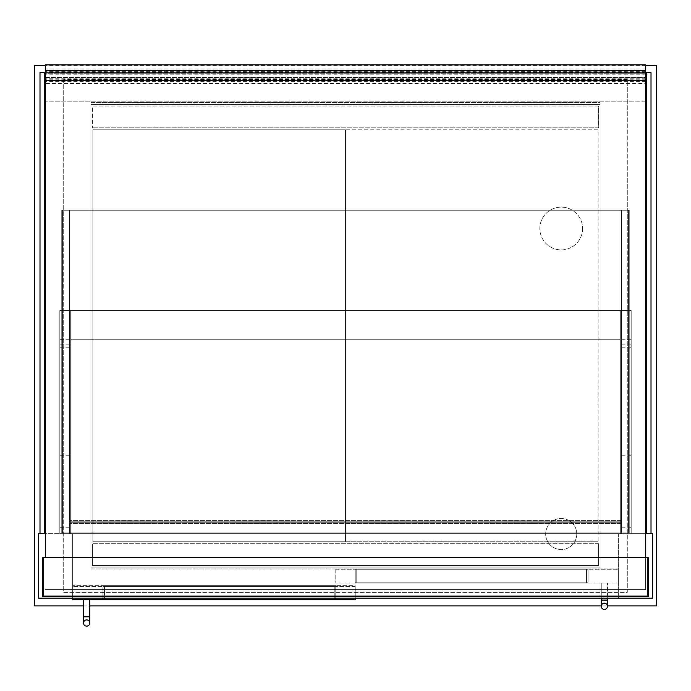 <?xml version="1.0" encoding="UTF-8"?>
<svg xmlns="http://www.w3.org/2000/svg" width="691" height="691" viewBox="0 0 691 691"><rect width="100%" height="100%" fill="white"/><g stroke="black" fill="none" stroke-linecap="round" stroke-linejoin="round"><path stroke-width="0.52" stroke-dasharray="3.46 2.59" d="M576.769 534.013A15.547 15.547 0 0 1 561.222 549.561A15.547 15.547 0 0 1 545.674 534.013A15.547 15.547 0 0 1 561.222 518.466A15.547 15.547 0 0 1 576.769 534.013A15.547 15.547 0 0 0 561.222 518.466A15.547 15.547 0 0 0 545.674 534.013A15.547 15.547 0 0 0 561.222 549.561A15.547 15.547 0 0 0 576.769 534.013M582.599 228.505A21.378 21.378 0 0 1 561.222 249.883A21.378 21.378 0 0 1 539.844 228.505A21.378 21.378 0 0 1 561.222 207.127A21.378 21.378 0 0 1 582.599 228.505A21.378 21.378 0 0 0 561.222 207.127A21.378 21.378 0 0 0 539.844 228.505A21.378 21.378 0 0 0 561.222 249.883A21.378 21.378 0 0 0 582.599 228.505M90.91 568.995L90.91 102.57L600.09 102.57L600.09 568.995L90.91 568.995L90.91 102.57L600.09 102.57L600.09 568.995L90.91 568.995M63.702 79.249L63.702 592.317L627.298 592.317L627.298 79.249L63.702 79.249L63.702 592.317L627.298 592.317L627.298 79.249L63.702 79.249M72.641 598.147L38.437 598.147L38.437 533.625L618.359 533.625L618.359 598.147L618.359 533.625L652.563 533.625L652.563 598.147L72.641 598.147L72.641 533.625L72.641 598.147L72.641 585.709L355.217 585.709L355.217 586.486L72.641 586.486L355.217 586.486L355.217 598.147M651.008 533.625L646.344 533.625L646.344 72.641L651.008 72.641L651.008 533.625L646.344 533.625M645.567 533.625L45.433 533.625M44.656 533.625L39.992 533.625L44.656 533.625L44.656 72.641L39.992 72.641L39.992 533.625M600.09 567.052L90.91 567.052L90.91 104.514L600.09 104.514L600.09 567.052L90.91 567.052L90.91 104.514L600.09 104.514L600.09 567.052M34.55 605.921L656.45 605.921L656.45 65.645L34.55 65.645L34.55 605.921M83.525 605.921L89.744 605.921M601.256 605.921L607.475 605.921M645.567 65.645L45.433 65.645M598.536 106.069L92.464 106.069L92.464 127.835L92.464 106.069L598.536 106.069L598.536 127.835L92.464 127.835L598.536 127.835L598.536 106.069M92.464 565.497L92.464 543.731L92.464 565.497L598.536 565.497L598.536 543.731L598.536 565.497L92.464 565.497M598.536 543.731L92.464 543.731L598.536 543.731M345.5 541.787L345.5 129.778L345.5 541.787L92.853 541.787L92.853 129.778L345.5 129.778L92.853 129.778L92.853 541.787L345.5 541.787L345.5 129.778L598.147 129.778L598.147 541.787L598.147 129.778L345.5 129.778L345.5 541.787L598.147 541.787L345.5 541.787M59.815 310.518L59.815 533.625L70.698 533.625L70.698 310.518L70.698 533.625L70.698 310.518L70.698 533.625L70.698 310.518L70.698 533.625L70.698 310.518L70.698 533.625L70.698 310.518L70.698 339.281L70.698 310.518L70.698 339.281L70.698 310.518L70.698 339.281L70.698 310.518L70.698 339.281L620.302 339.281L620.302 310.518L620.302 533.625L620.302 310.518L620.302 533.625L620.302 310.518L620.302 533.625L620.302 310.518L620.302 533.625L620.302 339.281L70.698 339.281L70.698 533.625L620.302 533.625L59.815 533.625L59.815 310.518L70.698 310.518L59.815 310.518L70.698 310.518L59.815 310.518L59.815 533.625L70.698 533.625L59.815 533.625L59.815 310.518L70.698 310.518L59.815 310.518L59.815 533.625L70.698 533.625L59.815 533.625L59.815 310.518L70.698 310.518L59.815 310.518L59.815 533.625L70.698 533.625L59.815 533.625L59.815 310.518M631.185 310.518L631.185 533.625L620.302 533.625L620.302 310.518L70.698 310.518L620.302 310.518L620.302 339.281L70.698 339.281L620.302 339.281L620.302 310.518L620.302 339.281L70.698 339.281L620.302 339.281L620.302 310.518L70.698 310.518L620.302 310.518L70.698 310.518L620.302 310.518L620.302 339.281L70.698 339.281L620.302 339.281L620.302 310.518L620.302 339.281L70.698 339.281L620.302 339.281L620.302 533.625L631.185 533.625L631.185 310.518L70.698 310.518L631.185 310.518L620.302 310.518L631.185 310.518L631.185 533.625L620.302 533.625L631.185 533.625L631.185 310.518L620.302 310.518L631.185 310.518L631.185 533.625L620.302 533.625L631.185 533.625L631.185 310.518L620.302 310.518L631.185 310.518L631.185 533.625L620.302 533.625L631.185 533.625L631.185 310.518M628.465 532.847L628.465 210.237L62.536 210.237L628.465 210.237L62.536 210.237L628.465 210.237L62.536 210.237L628.465 210.237L621.468 210.237L628.465 210.237L628.465 532.847L628.465 210.237L628.465 532.847L62.536 532.847L628.465 532.847L628.465 210.237L621.468 210.237L629.242 210.237L621.468 210.237L621.468 532.847L629.242 532.847L621.468 532.847L628.465 532.847L628.465 210.237L628.465 532.847L62.536 532.847L62.536 210.237L62.536 532.847L62.536 210.237L62.536 532.847L628.465 532.847L628.465 210.237L628.465 532.847L628.465 210.237L621.468 210.237L621.468 532.847L62.536 532.847L62.536 210.237L69.532 210.237L69.532 532.847L61.758 532.847L69.532 532.847L62.536 532.847L62.536 210.237L62.536 532.847L629.242 532.847L61.758 532.847L69.532 532.847L62.536 532.847L62.536 210.237L62.536 532.847L62.536 210.237L69.532 210.237L69.532 532.847L61.758 532.847L69.532 532.847L62.536 532.847L69.532 532.847L69.532 522.742L69.532 533.625L69.532 210.237L62.536 210.237L62.536 532.847L69.532 532.847L69.532 210.237L61.758 210.237L61.758 532.847L61.758 210.237L69.532 210.237L69.532 532.847L69.532 210.237L62.536 210.237L62.536 532.847L69.532 532.847L69.532 210.237L69.532 532.847L69.532 210.237L61.758 210.237L61.758 532.847L61.758 210.237L69.532 210.237L69.532 532.847L69.532 210.237L62.536 210.237L69.532 210.237L69.532 532.847L621.468 532.847L621.468 522.742L69.532 522.742L621.468 522.742L621.468 533.625L69.532 533.625L621.468 533.625L621.468 523.519L69.532 523.519L621.468 523.519L621.468 520.409L69.532 520.409L621.468 520.409L621.468 522.742L69.532 522.742L621.468 522.742L621.468 532.847L69.532 532.847L621.468 532.847L621.468 522.742L69.532 522.742L621.468 522.742L621.468 533.625L69.532 533.625L621.468 533.625L621.468 523.519L69.532 523.519L621.468 523.519L621.468 520.409L69.532 520.409L621.468 520.409L621.468 521.187L69.532 521.187L621.468 521.187L621.468 522.742L69.532 522.742L621.468 522.742L621.468 533.625L621.468 520.409L621.468 521.187L69.532 521.187L621.468 521.187L621.468 532.847L69.532 532.847L621.468 532.847L621.468 210.237L621.468 532.847L621.468 210.237L628.465 210.237L628.465 532.847L621.468 532.847L621.468 210.237L629.242 210.237L629.242 532.847L629.242 210.237L621.468 210.237L621.468 532.847L621.468 210.237L628.465 210.237L628.465 532.847M629.242 210.237L629.242 532.847L629.242 210.237L621.468 210.237L629.242 210.237L629.242 532.847L629.242 210.237M61.758 210.237L61.758 532.847L61.758 210.237L69.532 210.237L61.758 210.237M621.468 210.237L621.468 532.847L621.468 210.237M621.468 520.409L69.532 520.409L621.468 520.409M621.468 521.187L69.532 521.187L621.468 521.187M621.468 522.742L69.532 522.742L621.468 522.742M621.468 533.625L69.532 533.625L621.468 533.625M621.468 523.519L69.532 523.519L621.468 523.519M645.567 83.481L645.567 101.206L45.433 101.206L45.433 70.845L45.433 101.206L645.567 101.206L645.567 83.481L45.433 83.481M645.567 71.354L45.433 71.354M645.567 73.687L45.433 73.687L45.433 74.792L45.433 73.687L645.567 73.687M645.567 74.792L45.433 74.792M645.567 80.502L45.433 80.502M645.567 81.357L45.433 81.357M45.433 77.617L45.433 69.022L45.433 77.617L645.567 77.617L645.567 74.075L645.567 81.072L645.567 69.022L645.567 77.617L45.433 77.617M645.567 70.577L45.433 70.577M645.567 69.022L45.433 69.022L645.567 69.022M645.567 78.221L45.433 78.221M645.567 79.033L45.433 79.033L645.567 79.033M645.567 72.512L45.433 72.512L645.567 72.512M645.567 80.052L45.433 80.052M647.51 557.723L647.51 595.815L43.49 595.815L43.49 557.723L647.51 557.723L647.51 595.815L43.49 595.815L43.49 557.723L647.51 557.723M648.288 596.592L648.288 557.723L42.712 557.723L42.712 596.592L648.288 596.592M645.567 557.723L645.567 589.596L45.433 589.596L645.567 589.596L645.567 72.641L45.433 72.641L645.567 72.641L645.567 80.415L645.567 71.087L45.433 71.087L45.433 80.415L45.433 72.641L645.567 72.641L45.433 72.641L45.433 557.723M104.514 585.709L334.228 585.709L104.514 585.709L104.514 599.702L335.783 599.702L335.783 585.709L334.228 585.709L335.783 585.709L335.783 599.702L102.959 599.702L102.959 585.709L102.959 599.702L104.514 599.702L104.514 585.709M72.641 599.702L72.641 585.709L355.217 585.709L355.217 599.702L72.641 599.702M335.783 569.773L618.359 569.773L335.783 569.773L335.783 568.995L618.359 568.995L618.359 582.988L335.783 582.988L335.783 569.773M356.772 568.995L586.486 568.995L356.772 568.995L356.772 582.988L588.041 582.988L588.041 568.995L586.486 568.995L588.041 568.995L588.041 582.988L355.217 582.988L355.217 568.995L355.217 582.988L356.772 582.988L356.772 568.995M618.359 582.988L618.359 568.995L335.783 568.995L335.783 582.988L618.359 582.988M89.744 599.702L83.525 599.702L89.744 599.702L83.525 599.702L83.525 616.804L89.744 616.804L83.525 616.804L89.744 616.804L89.744 599.702L83.525 599.702M601.256 598.147L601.256 582.988L607.475 582.988L601.256 582.988L607.475 582.988L601.256 582.988L601.256 600.09L607.475 600.09L601.256 600.09L607.475 600.09L607.475 582.988L607.475 598.147M604.366 603.2A3.11 3.11 0 0 1 607.475 606.309L607.475 600.09M335.783 598.924L102.959 598.924L102.959 586.486L335.783 586.486L102.959 586.486L102.959 598.924L335.783 598.924L335.783 586.486L335.783 598.924M588.041 582.211L355.217 582.211L355.217 569.773L588.041 569.773L355.217 569.773L355.217 582.211L588.041 582.211L588.041 569.773L588.041 582.211M45.433 77.306L645.567 77.306L45.433 77.306M45.433 80.415L645.567 80.415M45.433 70.309L645.567 70.309M45.433 64.868L645.567 64.868L645.567 71.087L45.433 71.087L45.433 64.868M59.815 339.281L70.698 339.281L59.815 339.281M59.815 344.187L70.698 344.187L59.815 344.187M59.815 347.245L70.698 347.245L59.815 347.245M59.815 455.222L70.698 455.222L59.815 455.222M59.815 527.751L70.698 527.751L59.815 527.751M631.185 339.281L620.302 339.281L631.185 339.281M631.185 344.187L620.302 344.187L631.185 344.187M631.185 347.245L620.302 347.245L631.185 347.245M631.185 455.222L620.302 455.222L631.185 455.222M631.185 527.751L620.302 527.751L631.185 527.751M645.567 72.356L45.433 72.356M645.567 70.81L45.433 70.81L645.567 70.845M645.567 79.776L45.433 79.776M334.228 599.702L334.228 585.709L334.228 599.702M586.486 582.988L586.486 568.995L586.486 582.988M334.228 598.924L334.228 586.486L334.228 598.924M104.514 598.924L104.514 586.486L104.514 598.924M586.486 582.211L586.486 569.773L586.486 582.211M356.772 582.211L356.772 569.773L356.772 582.211M645.567 81.46L45.433 81.46M645.567 74.075L45.433 74.075M645.567 81.072L45.433 81.072M89.744 616.804L89.744 623.023M601.256 600.09L601.256 606.309"/><path stroke-width="1.04" d="M45.433 533.625L38.437 533.625L38.437 598.147L652.563 598.147L652.563 533.625L645.567 533.625M45.433 65.645L34.55 65.645L34.55 605.921L83.525 605.921M89.744 605.921L601.256 605.921M607.475 605.921L656.45 605.921L656.45 65.645L645.567 65.645M39.992 533.625L39.992 72.641L44.656 72.641L44.656 533.625M651.008 533.625L651.008 72.641L646.344 72.641L646.344 533.625M648.288 596.592L648.288 557.723L42.712 557.723L42.712 596.592L648.288 596.592M645.567 557.723L645.567 64.868L45.433 64.868L45.433 70.309L645.567 70.309M45.433 557.723L45.433 80.415L645.567 80.415M355.217 598.147L355.217 599.702L72.641 599.702L72.641 598.147M86.634 619.913A3.11 3.11 0 0 1 89.744 623.023A3.11 3.11 0 0 1 86.634 626.132A3.11 3.11 0 0 1 83.525 623.023A3.11 3.11 0 0 1 86.634 619.913A3.11 3.11 0 0 1 89.744 623.023A3.11 3.11 0 0 1 86.634 626.132A3.11 3.11 0 0 1 83.525 623.023A3.11 3.11 0 0 1 86.634 619.913A3.11 3.11 0 0 1 89.744 623.023A3.11 3.11 0 0 1 86.634 626.132A3.11 3.11 0 0 1 83.525 623.023A3.11 3.11 0 0 1 86.634 619.913M89.744 599.702L89.744 616.804L83.525 616.804L83.525 599.702M607.475 598.147L607.475 606.309A3.11 3.11 0 0 1 604.366 609.419A3.11 3.11 0 0 1 601.256 606.309A3.11 3.11 0 0 1 604.366 603.2A3.11 3.11 0 0 1 607.475 606.309A3.11 3.11 0 0 1 604.366 609.419A3.11 3.11 0 0 1 601.256 606.309A3.11 3.11 0 0 1 604.366 603.2A3.11 3.11 0 0 1 607.475 606.309A3.11 3.11 0 0 1 604.366 609.419A3.11 3.11 0 0 1 601.256 606.309A3.11 3.11 0 0 1 604.366 603.2M607.475 600.09L601.256 600.09L601.256 598.147M45.433 80.415L45.433 70.309M83.525 616.804L83.525 623.023L83.525 616.804M89.744 616.804L89.744 623.023M601.256 600.09L601.256 606.309"/></g></svg>
